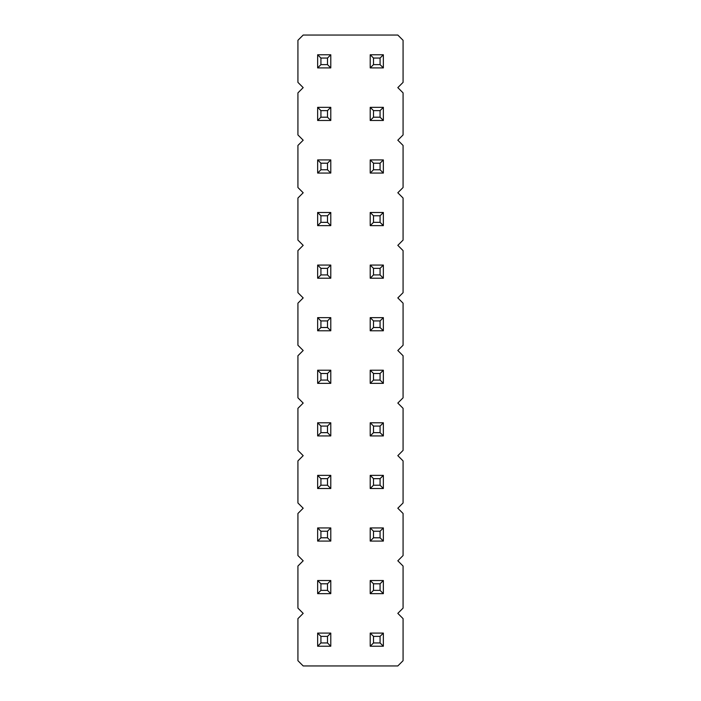 <?xml version="1.0" encoding="UTF-8"?>
<svg xmlns="http://www.w3.org/2000/svg" width="701" height="701" viewBox="0 0 701 701"><rect width="100%" height="100%" fill="white"/><g stroke="black" fill="none" stroke-linecap="round" stroke-linejoin="round"><path stroke-width="1.05" d="M397.817 613.375L403.075 608.117L403.075 566.058L397.817 560.8L403.075 555.543L403.075 513.482L397.817 508.225L403.075 502.967L403.075 460.907L397.817 455.65L403.075 450.392L403.075 408.332L397.817 403.075L403.075 397.817L403.075 355.757L397.817 350.5L403.075 345.243L403.075 303.183L397.817 297.925L403.075 292.668L403.075 250.607L397.817 245.35L403.075 240.093L403.075 198.032L397.817 192.775L403.075 187.517L403.075 145.457L397.817 140.2L403.075 134.942L403.075 92.882L397.817 87.625L403.075 82.367L403.075 40.307L397.817 35.05L303.183 35.05L297.925 40.307L297.925 82.367L303.183 87.625L297.925 92.882L297.925 134.942L303.183 140.2L297.925 145.457L297.925 187.517L303.183 192.775L297.925 198.032L297.925 240.093L303.183 245.35L297.925 250.607L297.925 292.668L303.183 297.925L297.925 303.183L297.925 345.243L303.183 350.5L297.925 355.757L297.925 397.817L303.183 403.075L297.925 408.332L297.925 450.392L303.183 455.65L297.925 460.907L297.925 502.967L303.183 508.225L297.925 513.482L297.925 555.543L303.183 560.8L297.925 566.058L297.925 608.117L303.183 613.375L297.925 618.632L297.925 660.692L303.183 665.95L397.817 665.95L403.075 660.692L403.075 618.632L397.817 613.375M330.784 370.216L317.641 370.216L317.641 383.359L330.784 383.359L330.784 370.216L327.498 373.502L320.927 373.502L320.927 380.073L327.498 380.073L330.784 383.359M370.216 383.359L383.359 383.359L383.359 370.216L370.216 370.216L370.216 383.359L373.502 380.073L380.073 380.073L383.359 383.359M330.784 317.641L317.641 317.641L317.641 330.784L330.784 330.784L330.784 317.641L327.498 320.927L320.927 320.927L320.927 327.498L327.498 327.498L330.784 330.784M383.359 317.641L370.216 317.641L370.216 330.784L383.359 330.784L383.359 317.641L380.073 320.927L373.502 320.927L373.502 327.498L380.073 327.498L383.359 330.784M370.216 265.066L370.216 278.209L383.359 278.209L383.359 265.066L370.216 265.066L373.502 268.352L373.502 274.923L380.073 274.923L383.359 278.209M330.784 278.209L330.784 265.066L317.641 265.066L317.641 278.209L330.784 278.209L327.498 274.923L327.498 268.352L330.784 265.066M370.216 120.484L383.359 120.484L383.359 107.341L370.216 107.341L370.216 120.484L373.502 117.198L380.073 117.198L383.359 120.484M370.216 159.916L370.216 173.059L383.359 173.059L383.359 159.916L370.216 159.916L373.502 163.202L373.502 169.773L380.073 169.773L383.359 173.059M330.784 120.484L330.784 107.341L317.641 107.341L317.641 120.484L330.784 120.484L327.498 117.198L327.498 110.627L330.784 107.341M330.784 173.059L330.784 159.916L317.641 159.916L317.641 173.059L330.784 173.059L327.498 169.773L327.498 163.202L330.784 159.916M330.784 225.634L330.784 212.491L317.641 212.491L317.641 225.634L330.784 225.634L327.498 222.348L327.498 215.777L330.784 212.491M370.216 225.634L383.359 225.634L383.359 212.491L370.216 212.491L370.216 225.634L373.502 222.348L380.073 222.348L383.359 225.634M317.641 527.941L317.641 541.084L330.784 541.084L330.784 527.941L317.641 527.941L320.927 531.227L320.927 537.798L327.498 537.798L330.784 541.084M330.784 475.366L317.641 475.366L317.641 488.509L330.784 488.509L330.784 475.366L327.498 478.652L320.927 478.652L320.927 485.223L327.498 485.223L330.784 488.509M330.784 422.791L317.641 422.791L317.641 435.934L330.784 435.934L330.784 422.791L327.498 426.077L320.927 426.077L320.927 432.648L327.498 432.648L330.784 435.934M383.359 422.791L370.216 422.791L370.216 435.934L383.359 435.934L383.359 422.791L380.073 426.077L373.502 426.077L373.502 432.648L380.073 432.648L383.359 435.934M370.216 475.366L370.216 488.509L383.359 488.509L383.359 475.366L370.216 475.366L373.502 478.652L373.502 485.223L380.073 485.223L383.359 488.509M383.359 527.941L370.216 527.941L370.216 541.084L383.359 541.084L383.359 527.941L380.073 531.227L373.502 531.227L373.502 537.798L380.073 537.798L383.359 541.084M330.784 593.659L330.784 580.516L317.641 580.516L317.641 593.659L330.784 593.659L327.498 590.373L327.498 583.802L330.784 580.516M370.216 580.516L370.216 593.659L383.359 593.659L383.359 580.516L370.216 580.516L373.502 583.802L373.502 590.373L380.073 590.373L383.359 593.659M370.216 54.766L370.216 67.909L383.359 67.909L383.359 54.766L370.216 54.766L373.502 58.052L373.502 64.623L380.073 64.623L383.359 67.909M317.641 67.909L330.784 67.909L330.784 54.766L317.641 54.766L317.641 67.909L320.927 64.623L327.498 64.623L330.784 67.909M330.784 633.091L317.641 633.091L317.641 646.234L330.784 646.234L330.784 633.091L327.498 636.377L320.927 636.377L320.927 642.948L327.498 642.948L330.784 646.234M370.216 646.234L383.359 646.234L383.359 633.091L370.216 633.091L370.216 646.234L373.502 642.948L380.073 642.948L383.359 646.234M317.641 370.216L320.927 373.502M317.641 383.359L320.927 380.073M327.498 380.073L327.498 373.502M380.073 380.073L380.073 373.502L383.359 370.216M370.216 370.216L373.502 373.502L373.502 380.073M380.073 373.502L373.502 373.502M317.641 317.641L320.927 320.927M317.641 330.784L320.927 327.498M327.498 327.498L327.498 320.927M370.216 317.641L373.502 320.927M370.216 330.784L373.502 327.498M380.073 327.498L380.073 320.927M370.216 278.209L373.502 274.923M380.073 274.923L380.073 268.352L383.359 265.066M380.073 268.352L373.502 268.352M317.641 265.066L320.927 268.352L320.927 274.923L327.498 274.923M327.498 268.352L320.927 268.352M317.641 278.209L320.927 274.923M380.073 117.198L380.073 110.627L383.359 107.341M370.216 107.341L373.502 110.627L373.502 117.198M380.073 110.627L373.502 110.627M370.216 173.059L373.502 169.773M380.073 169.773L380.073 163.202L383.359 159.916M380.073 163.202L373.502 163.202M317.641 107.341L320.927 110.627L320.927 117.198L327.498 117.198M327.498 110.627L320.927 110.627M317.641 120.484L320.927 117.198M317.641 159.916L320.927 163.202L320.927 169.773L327.498 169.773M327.498 163.202L320.927 163.202M317.641 173.059L320.927 169.773M317.641 212.491L320.927 215.777L320.927 222.348L327.498 222.348M327.498 215.777L320.927 215.777M317.641 225.634L320.927 222.348M380.073 222.348L380.073 215.777L383.359 212.491M370.216 212.491L373.502 215.777L373.502 222.348M380.073 215.777L373.502 215.777M317.641 541.084L320.927 537.798M327.498 537.798L327.498 531.227L330.784 527.941M327.498 531.227L320.927 531.227M317.641 475.366L320.927 478.652M317.641 488.509L320.927 485.223M327.498 485.223L327.498 478.652M317.641 422.791L320.927 426.077M317.641 435.934L320.927 432.648M327.498 432.648L327.498 426.077M370.216 422.791L373.502 426.077M370.216 435.934L373.502 432.648M380.073 432.648L380.073 426.077M370.216 488.509L373.502 485.223M380.073 485.223L380.073 478.652L383.359 475.366M380.073 478.652L373.502 478.652M370.216 527.941L373.502 531.227M370.216 541.084L373.502 537.798M380.073 537.798L380.073 531.227M317.641 580.516L320.927 583.802L320.927 590.373L327.498 590.373M327.498 583.802L320.927 583.802M317.641 593.659L320.927 590.373M370.216 593.659L373.502 590.373M380.073 590.373L380.073 583.802L383.359 580.516M380.073 583.802L373.502 583.802M370.216 67.909L373.502 64.623M380.073 64.623L380.073 58.052L383.359 54.766M380.073 58.052L373.502 58.052M327.498 64.623L327.498 58.052L330.784 54.766M317.641 54.766L320.927 58.052L320.927 64.623M327.498 58.052L320.927 58.052M317.641 633.091L320.927 636.377M317.641 646.234L320.927 642.948M327.498 642.948L327.498 636.377M380.073 642.948L380.073 636.377L383.359 633.091M370.216 633.091L373.502 636.377L373.502 642.948M380.073 636.377L373.502 636.377"/></g></svg>
